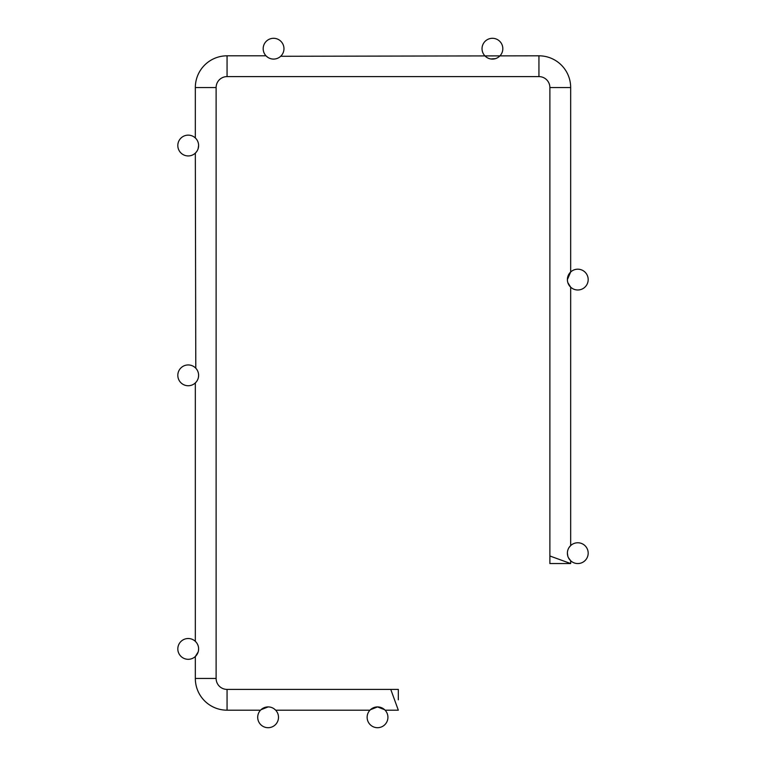 <?xml version="1.0" encoding="UTF-8"?>
<svg xmlns="http://www.w3.org/2000/svg" width="766" height="766" viewBox="0 0 766 766"><rect width="100%" height="100%" fill="white"/><g stroke="black" fill="none" stroke-linecap="round" stroke-linejoin="round"><path stroke-width="1.15" d="M280.682 56.282L538.938 55.813A31.732 31.732 0 0 1 570.67 87.544L570.67 272.007L567.386 279.59A10.398 10.398 0 0 0 577.784 289.988A10.398 10.398 0 0 0 588.183 279.59A10.398 10.398 0 0 0 577.784 269.192A10.398 10.398 0 0 0 567.386 279.59L568.391 275.138M198.145 652L195.33 656.491L195.33 678.456A31.732 31.732 0 0 0 227.062 710.187L227.062 689.4A10.944 10.944 0 0 1 216.117 678.456L216.117 87.544A10.944 10.944 0 0 1 227.062 76.6L538.938 76.6A10.944 10.944 0 0 1 549.883 87.544L549.883 563.556L570.67 563.556L549.883 555.992L570.67 563.556L570.67 560.741L568.391 557.619M227.062 76.6L227.062 55.813A31.732 31.732 0 0 0 195.33 87.544L195.33 137.957L196.134 138.799M398.32 699.798L398.32 689.4L398.32 699.798M195.732 152.721L196.967 151.151M198.49 147.12L198.614 145.54A10.398 10.398 0 0 0 188.216 135.142A10.398 10.398 0 0 0 177.817 145.54A10.398 10.398 0 0 0 188.216 155.938A10.398 10.398 0 0 0 198.614 145.54L198.135 148.652M196.326 152.041L195.33 153.123L196.326 152.041L195.33 153.123L195.79 368.216M195.732 382.521L196.335 381.841L195.33 382.923L195.33 641.333L196.335 642.415M198.49 376.92L198.614 375.34A10.398 10.398 0 0 0 188.216 364.942A10.398 10.398 0 0 0 177.817 375.34A10.398 10.398 0 0 0 188.216 385.738A10.398 10.398 0 0 0 198.614 375.34M196.603 655.054L196.967 654.518M267.928 57.421L266.29 56.11M227.062 55.813L265.994 55.813L267.43 57.086M490.853 58.972L495.506 58.628L492.433 59.087M482.034 48.698A10.398 10.398 0 0 0 492.433 59.087A10.398 10.398 0 0 0 502.822 48.698A10.398 10.398 0 0 0 492.433 38.3A10.398 10.398 0 0 0 482.034 48.698M196.326 381.841L195.799 382.454M257.702 717.302A10.398 10.398 0 0 0 268.1 727.7A10.398 10.398 0 0 0 278.498 717.302A10.398 10.398 0 0 0 268.1 706.913A10.398 10.398 0 0 0 257.702 717.302M367.134 717.302A10.398 10.398 0 0 0 377.533 727.7A10.398 10.398 0 0 0 387.922 717.302A10.398 10.398 0 0 0 377.533 706.913A10.398 10.398 0 0 0 367.134 717.302M198.614 648.907A10.398 10.398 0 0 0 188.216 638.518A10.398 10.398 0 0 0 177.817 648.907A10.398 10.398 0 0 0 188.216 659.306A10.398 10.398 0 0 0 198.614 648.907L198.49 650.487M227.062 710.187L260.517 710.187L262.489 708.55M273.701 708.55L274.601 709.192M371.031 709.192L369.949 710.187L371.922 708.55L377.533 706.913L380.616 707.372M380.625 707.382L384.025 709.192M385.106 710.187L398.32 710.187L390.756 689.4L394.538 699.798M370.418 709.718L374.44 707.382L370.418 709.718L377.533 706.913L384.637 709.718M369.949 710.187L275.683 710.187L274.209 708.895M268.1 706.913L265.007 707.382L260.986 709.718L268.1 706.913L265.007 707.382L260.986 709.718L265.007 707.382L268.1 706.913L265.007 707.382M570.517 545.727L569.061 547.508L570.67 545.583L570.67 287.173L567.855 282.683M569.042 558.797L570.201 560.272L569.052 558.797M570.517 272.15L569.397 273.452M263.178 48.698A10.398 10.398 0 0 0 273.567 59.087A10.398 10.398 0 0 0 283.966 48.698A10.398 10.398 0 0 0 273.567 38.3A10.398 10.398 0 0 0 263.178 48.698M567.386 553.157A10.398 10.398 0 0 0 577.784 563.556A10.398 10.398 0 0 0 588.183 553.157A10.398 10.398 0 0 0 577.784 542.768A10.398 10.398 0 0 0 567.386 553.157L567.836 556.193M216.117 87.544L195.33 87.544M216.117 678.456L195.33 678.456M538.938 76.6L538.938 55.813M549.883 87.544L570.67 87.544M227.062 689.4L398.32 689.4"/></g></svg>
